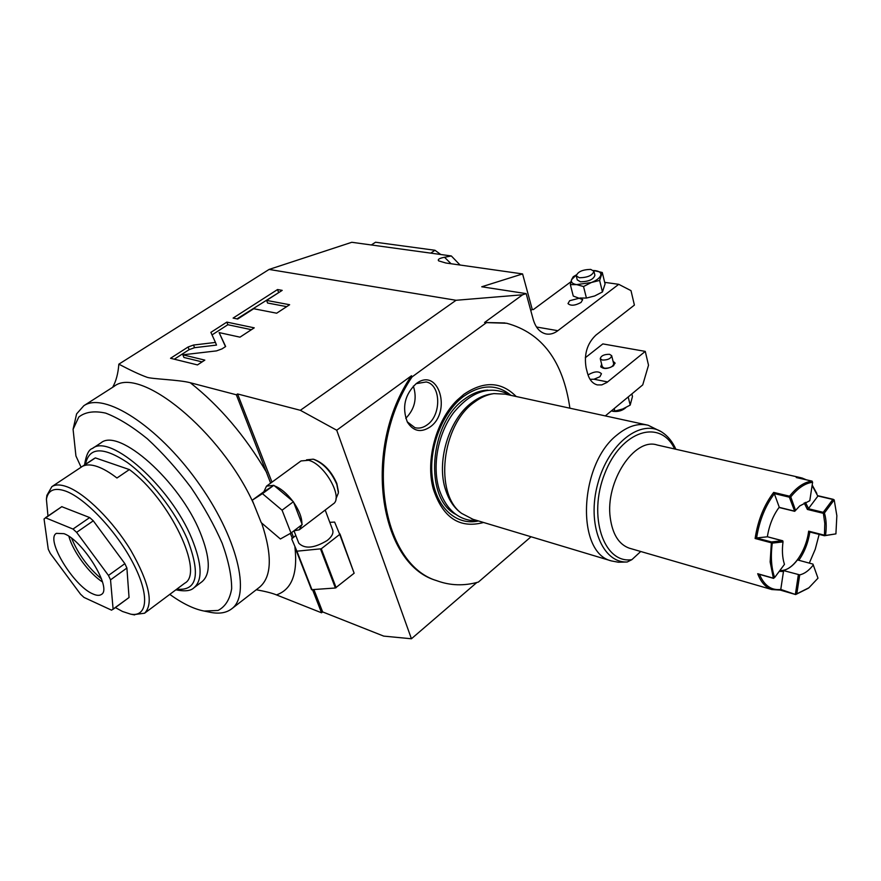 <?xml version="1.0" encoding="UTF-8"?>
<svg xmlns="http://www.w3.org/2000/svg" width="881" height="881" viewBox="0 0 881 881"><rect width="100%" height="100%" fill="white"/><g stroke="black" fill="none" stroke-linecap="round" stroke-linejoin="round"><path stroke-width="1.32" d="M493.272 393.708L491.257 394.005C484.649 394.93 478.185 397.783 471.875 402.573C448.704 419.378 435.93 462.36 445.797 490.497C448.825 499.648 453.385 506.718 459.453 511.729L461.17 513.039M646.907 424.961L505.298 394.137L493.911 393.609C487.204 394.556 480.641 397.463 474.22 402.331C441.535 425.171 434.091 493.789 461.567 513.348L472.965 519.294M483.559 522.488C459.508 528.897 442.736 517.687 433.243 488.845C425.347 460.323 436.117 420.446 457.206 400.128L463.802 394.369C483.812 380.746 501.278 381.451 516.189 396.505M569.897 408.2C563.135 361.232 542.079 332.919 506.718 323.261L486.499 322.611L412.066 376.903C363.005 449.244 380.295 564.247 437.152 580.821C450.433 585.667 464.177 586.074 478.394 582.066L531.034 536.76M416.184 383.642C404.764 394.523 401.802 407.319 407.33 422.032C413.277 431.371 420.887 433 430.148 426.933C451.755 411.945 438.914 367.465 416.966 383.092L416.184 383.642M412.066 376.903L411.493 375.735L336.718 430.225L300.355 410.304L456.061 300.278L522.598 294.783L484.561 322.501L486.499 322.611M456.061 300.278L269.101 269.432L118.836 364.172C130.564 370.35 139.903 374.689 146.863 377.211C151.169 379.039 179.548 379.766 190.263 382.739L236.339 394.776L270.643 483.14M451.094 263.76L444.531 257.274L451.314 255.953L351.783 242.286L269.101 269.432M444.531 257.274C439.399 258.232 437.428 259.432 438.639 260.864L445.819 263.001L522.587 273.925L532.245 309.418L533.346 309.594L570.932 281.755M522.598 294.783L526.166 293.615L481.742 286.777L522.587 273.925M300.355 410.304L237.562 393.95L236.339 394.776M193.501 345.044L188.071 347.015L170.54 358.281L197.476 364.921L204.833 360.12L182.863 354.812L216.517 350.891L222.034 348.876L225.646 346.519L219.127 332.6L239.984 337.159L254.246 327.842L226.846 322.105L210.878 332.368L215.46 342.434L193.501 345.044L194.558 347.687L189.129 349.658L174.295 359.206M253.706 308.724L276.656 313.207L289.629 304.727L266.613 300.41L282.195 290.367L277.548 289.541L233.102 318.085L237.694 319.032L253.706 308.724M476.852 582.484L411.427 638.769L383.72 636.115L322.644 611.921L313.977 589.73M293.494 537.234L291.666 532.542M271.987 482.149L237.562 393.95M411.427 638.769L336.718 430.225M338.425 491.741L336.861 483.603C331.487 471.302 323.966 463.263 314.297 459.486L313.966 459.386M312.59 589.841L321.565 612.802L322.644 611.921M290.312 533.434L292.305 538.137M294.937 547.233C297.866 573.784 291.71 589.675 276.447 594.895C272.284 593.155 265.566 591.437 256.294 589.741M276.447 594.895L321.565 612.802M451.314 255.953L460.091 265.038M169.791 594.378C182.532 603.573 193.996 609.134 204.194 611.062L218.036 610.456C225.327 606.69 229.875 599.41 231.67 588.64C231.659 575.987 228.52 560.911 222.243 543.412C214.226 525.021 203.797 506.355 190.946 487.424C177.114 469.055 162.567 452.834 147.303 438.749C132.227 426.514 118.351 417.968 105.687 413.123C94.212 410.612 85.237 411.934 78.761 417.065L73.079 429.3L76.603 413.894L83.827 405.723C104.057 391.715 157.181 425.457 197.179 481.18C237.418 536.727 251.349 595.292 231.439 609.013C226.285 612.813 219.589 613.969 211.33 612.504L209.348 612.108M73.079 429.3L75.931 455.973L81.107 467.216M194.095 587.66L201.914 581.779C210.933 574.225 210.35 557.761 200.152 532.377C179.548 481.059 118.792 427.34 100.952 442.868L100.764 442.989M118.836 364.172C118.131 373.555 116.072 381.264 112.647 387.31M144.77 613.077L184.702 583.222C204.744 573.013 169.956 499.274 129.364 469.573L95.368 457.9L93.827 458.77M46.682 497.038L46.891 495.364L51.858 486.653C55.459 484.341 60.547 484.396 67.11 486.819C85.358 493.525 113.021 520.968 130.917 550.526C149.252 582.848 153.812 603.738 144.594 613.209L133.46 614.696M95.368 457.9L83.111 466.038C86.756 464.386 91.503 464.573 97.362 466.589C103.253 468.659 109.784 472.469 116.953 478.009L129.364 469.573M115.4 607.582L122.514 611.48L130.729 614.167C147.733 617.317 149.748 595.204 133.262 563.477C116.997 531.805 85.721 498.459 65.8 491.158C54.6 487.237 48.136 489.924 46.407 499.241L46.891 495.364M47.97 516.024L46.407 499.241M112.933 609.399L129.044 597.527L126.897 568.036L124.871 563.653L93.298 520.814L89.686 517.565L61.78 506.685M89.686 517.565L73.002 529.052L45.405 517.753L61.901 506.608L44.05 518.964L48.257 549.237L50.327 553.466L80.545 594.223L83.981 597.417L111.579 610.181L129.044 597.527M73.002 529.052L76.625 532.344L108.462 575.447L110.532 579.852L113.12 609.245M93.298 520.814L76.625 532.344M124.871 563.653L108.462 575.447M126.897 568.036L110.532 579.852M64.005 533.666C83.133 540.427 112.746 589.103 101.315 594.499C99.399 595.787 96.602 595.611 92.934 593.948C73.751 586.294 45.085 539.183 56.384 533.357L64.005 533.666M68.927 536.364C72.66 551.132 89.41 573.861 102.46 581.912M71.614 538.269C78.222 554.204 88.177 567.727 101.469 578.839M430.732 253.122L434.972 250.27L440.764 254.499M371.319 244.973L375.526 242.231L434.972 250.27M526.166 293.615L533.225 319.495C535.67 327.71 539.943 332.522 546.033 333.954C550.052 334.681 553.995 333.591 557.86 330.694L536.507 327.005M605.324 415.909L642.734 384.898L648.515 365.219L645.266 351.387L606.91 382.475L601.778 384.898L597.384 384.92C592.638 383.698 589.356 379.81 587.506 373.247L586.162 368.027C583.817 354.558 587.043 343.601 595.853 335.165L634.397 305.09L630.994 290.631L618.726 284.321L557.86 330.694M484.561 322.501L504.934 322.942M530.769 310.508L532.245 309.418M618.726 284.321L604.674 282.349M576.317 274.905L573.234 276.733L571.549 279.706L570.337 284.629L573.267 296.071L582.693 299.584L581.053 302.447C575.073 305.674 570.723 306.059 568.003 303.593L569.666 300.696L580.061 298.02L586.427 298.064L594.675 295.961L602.45 291.952L605.071 283.968L602.285 272.504L593.453 270.478M588.067 375.119L588.706 374.546C594.488 371.308 598.739 371.033 601.448 373.742L599.906 376.738L594.003 379.237L590.061 379.326M645.266 351.387L602.846 343.909L585.314 357.73M613.088 361.353L614.982 362.906L613.484 365.813C607.714 369.051 603.463 369.326 600.743 366.65L601.657 364.26M631.853 393.928L632.47 396.461L630.19 405.095L622.746 408.982L614.85 411.097L614.211 408.553M614.85 411.097L611.238 411.009M630.19 405.095L628.197 396.957M625.906 407.562C622.46 410.667 618.198 411.923 613.11 411.339L612.196 411.086M600.919 367.036L601.888 365.175M611.7 355.77L613.705 363.864C612.912 366.837 609.817 368.291 604.41 368.236L602.296 366.76M613.308 362.278L615.048 363.446M600.258 358.688L602.351 360.054C607.769 360.109 610.885 358.644 611.678 355.682L609.564 354.305C604.146 354.272 601.04 355.737 600.258 358.688L602.318 366.848M570.337 284.629L576.659 284.618L583.53 286.534L586.427 298.064M583.53 286.534L591.338 282.515L599.62 280.422L602.45 291.952M599.62 280.422L602.285 272.504M576.284 274.993L571.549 279.706C570.778 282.261 572.485 283.902 576.659 284.618L591.338 282.515C596.536 280.444 599.664 278.099 600.721 275.478C601.393 272.923 599.62 271.315 595.424 270.654L593.475 270.5M577.264 279.861L580.447 281.799C588.75 281.634 593.574 279.442 594.906 275.257L593.948 271.337M579.423 277.757C587.737 277.581 592.572 275.39 593.915 271.216L590.699 269.399C582.396 269.608 577.595 271.789 576.273 275.962L579.423 277.757M438.088 581.163L436.04 580.436C378.863 563.807 361.827 447.867 411.493 375.735M335.914 498.91L338.436 492.831L336.795 484.352C331.179 471.5 323.338 463.109 313.251 459.177L306.533 459.838M299.397 529.734L333.227 503.921C343.656 497.93 324.726 464.078 308.636 460.3L301.027 460.928L266.514 486.147L263.86 491.73L252.241 500.199L261.25 522.664L280.389 538.985L291.005 533.049L282.074 510.198L262.45 493.657L252.241 500.199M291.005 533.049L302.205 524.525L301.908 523.755C301.941 517.643 299.221 510.551 293.714 502.489L292.756 501.157C286.788 493.36 280.698 488.272 274.498 485.872L273.837 485.321L266.514 486.147M325.199 510.044L332.611 529.866C333.734 533.093 331.961 536.617 327.291 540.427C314.308 548.279 304.826 549.204 298.813 543.225L298.67 542.85M293.913 530.836L299.298 529.8L301.831 524.812M273.484 485.541L263.86 491.73M273.837 485.321L262.45 493.657M292.756 501.157L274.498 485.872M293.417 501.707L282.074 510.198M301.908 523.755L293.714 502.489M295.796 535.472L291.688 538.886L296.908 551.198L321.29 548.775L339.714 534.404L354.14 573.223L335.397 588.001L311.544 589.697L296.412 551.021M339.714 534.404L334.626 522.081L329.791 522.334M339.945 533.93L354.14 573.223M296.908 551.198L312.05 589.885M320.541 549.061L335.397 588.001M321.29 548.775L336.135 587.704M215.46 342.434L216.506 345.088L194.558 347.687M226.846 322.105L227.849 324.726L212.035 334.912M251.404 329.692L227.849 324.726M219.127 332.6L225.481 346.629M182.863 354.812L183.942 357.477L202.112 361.893M279.255 292.261L236.934 318.878M286.71 306.643L267.571 303.009L266.613 300.41M277.548 289.541L278.484 292.129M407.198 421.779L414.907 427.67C419.103 428.739 423.243 427.77 427.34 424.741C441.645 414.896 441.007 384.656 426.239 381.958L416.162 383.664M413.354 386.109C417.264 398.388 414.731 409.125 405.767 418.332M471.599 518.887L611.458 560.933C575.722 552.927 578.916 464.177 617.229 434.807C627.801 426.14 638.086 422.946 648.108 425.226L660.739 431.448M611.458 560.933L618.33 562.221L627.217 561.99L631.886 559.655L640.729 551.495M804.188 502.941L807.392 509.449L808.152 508.656L823.239 512.324L824.792 523.424L824.429 535.736L835.915 533.875L824.429 535.626M799.673 505.991L809.793 500.716L799.772 505.903L794.706 511.321L789.365 497.181L774.08 493.525L773.672 492.402C764.08 504.978 757.891 520.341 755.116 538.5L756.217 537.917L771.437 541.947L770.148 561.935L773.375 578.167L774.641 577.54C771.316 567.97 770.534 556.495 772.285 543.114L783 541.914L782.879 540.934L767.362 536.749L782.537 540.725M779.949 570.414C791.645 572.154 806.005 552.244 808.659 531.166L824.407 535.725M825.585 535.009C826.708 526.662 826.312 519.338 824.418 513.017L823.206 512.83M823.239 512.324L832.809 499.472L817.766 495.937M824.418 513.017L834.197 499.879L832.809 499.472M789.365 497.181L789.552 496.19C796.931 486.973 804.43 481.951 812.062 481.136L812.601 482.292L809.793 500.716M796.391 477.557L801.974 477.976L806.401 479.837M812.183 485.046L816.841 493.492M834.197 499.879L836.851 515.693L835.915 533.875M630.234 548.445L629.232 548.158C618.858 544.381 612.526 534.26 610.258 517.819C605.06 481.83 634.386 437.207 657.105 444.982L801.093 477.777M756.592 537.95L767.351 536.804C769.201 525.208 773.155 515.341 779.245 507.181L774.366 493.767C765.27 505.903 759.345 520.627 756.592 537.95L756.217 537.917M789.519 496.73L790.775 496.917C797.922 488.019 805.201 483.14 812.601 482.292M805.432 502.379L808.527 508.535L817.843 496.157L812.117 485.453M771.437 541.947L782.46 540.714M774.641 577.54L784.464 564.358L784.2 563.543C782.339 557.365 781.943 550.162 783 541.914M798.814 560.272C804.43 552.31 808.119 542.894 809.87 532.036M782.835 570.392C787.933 569.555 792.801 566.054 797.459 559.909L812.954 564.104L817.986 578.178L808.912 587.781L796.82 593.827L799.717 574.864L782.835 570.392L783.473 571.505L779.245 571.351M759.433 574.357C764.29 585.612 771.404 590.633 780.775 589.433L795.653 594.554L808.351 588.222M780.17 590.072L771.833 589.554C765.655 587.473 760.953 582.198 757.704 573.718L758.541 573.96M771.293 542.233L772.285 543.114M780.775 589.433L783.473 571.505M795.444 593.937L798.362 574.72M795.62 594.521L780.511 589.631M795.653 594.444L796.82 593.827M799.717 574.864C804.419 573.872 808.945 570.569 813.284 564.974M809.298 563.113L815.222 549.315L819.154 534.393M795.565 510.418L790.775 496.917M455.73 514.339C423.915 498.569 429.025 423.607 464.419 399.192C472.117 393.433 479.936 390.404 487.876 390.129M478.471 520.957C456.644 525.924 436.227 507.919 432.384 478.13C428.386 448.429 442.229 412.374 463.571 396.406C481.103 384.193 496.917 383.852 511.002 395.371M266.822 472.778C245.138 435.897 219.611 405.888 190.263 382.739M231.769 608.76L259.256 587.44C271.766 577.231 272.559 555.757 261.646 523.006M253.86 504.229C221.263 431.415 139.65 364.998 113.968 386.473L113.693 386.649M100.952 442.868L92.461 448.462C110.081 433.067 170.914 487.105 191.772 538.489C202.09 563.906 202.795 580.348 193.875 587.825C190.792 590.931 184.79 591.603 175.87 589.83M85.468 464.32C89.014 447.074 102.912 446.414 127.139 462.338C149.847 478.658 175.363 511.288 187.51 539.546C200.824 574.632 197.234 591.173 176.751 589.169M607.615 381.925L594.003 379.237M188.071 347.015L189.129 349.658M675.881 449.266C672.566 441.822 668.018 436.183 662.237 432.351C641.467 418.012 608.496 443.088 597.77 483.735C586.57 524.25 602.23 563.245 627.217 561.99M674.615 448.98C660.398 418.431 621.314 430.38 604.762 473.515C587.572 516.321 603.793 564.126 631.886 559.655M807.392 509.449L823.052 513.26M824.22 535.13L808.659 531.166M789.552 496.19L773.672 492.402M796.237 477.524L812.062 481.136M755.116 538.5L770.93 542.696M779.123 507.335L794.299 511.068M773.375 578.167L757.704 573.718M510.804 395.327C490.959 384.777 471.875 390.591 453.55 412.749C437.648 434.08 431.723 466.831 439.52 490.486C447.085 511.156 460.014 521.299 478.284 520.902M459.453 511.729L461.567 513.348M204.194 611.062L211.33 612.504M113.627 386.682L83.827 405.723M84.543 464.937C86.151 454.926 88.794 449.431 92.461 448.462M51.858 486.653L93.992 458.66M130.729 614.167L134.584 614.916M577.297 279.993L576.273 275.962M437.152 580.821L436.04 580.436M294.001 530.847L298.813 543.225M833.36 499.351L817.667 495.662M796.314 477.524L812.139 481.136M779.024 507.467L794.618 511.299M824.429 535.736L809.309 531.882M629.232 548.158L771.833 589.554M773.65 578.399L757.979 573.938M780.148 590.061L795.653 594.554"/></g></svg>

